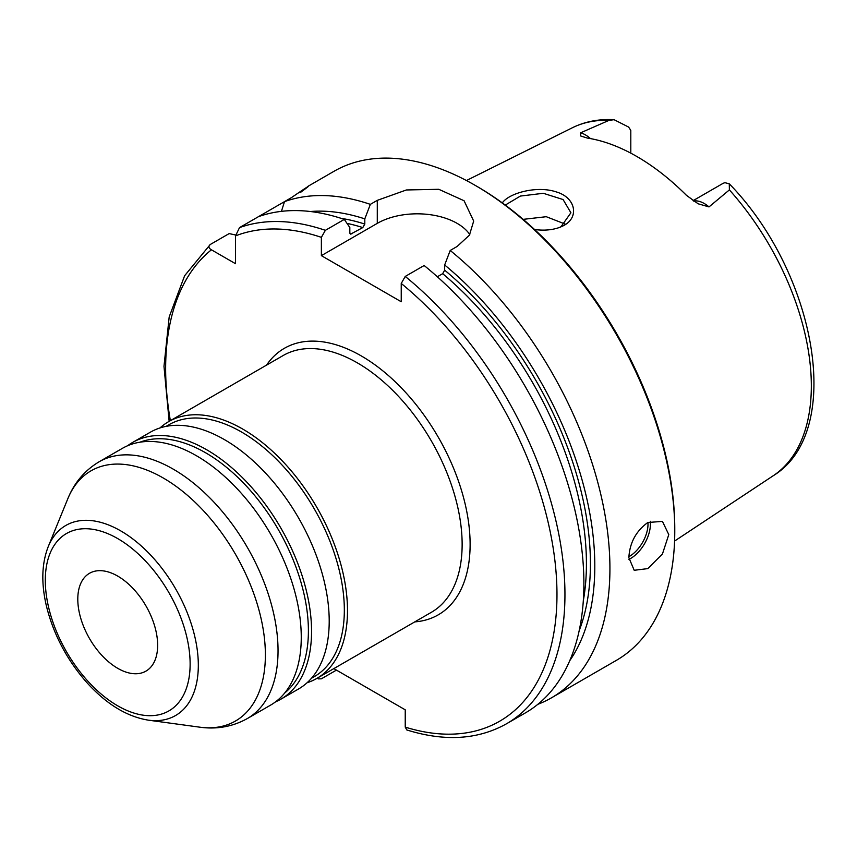<?xml version="1.0" encoding="UTF-8"?>
<svg xmlns="http://www.w3.org/2000/svg" width="857" height="857" viewBox="0 0 857 857"><rect width="100%" height="100%" fill="white"/><g stroke="black" fill="none" stroke-linecap="round" stroke-linejoin="round"><path stroke-width="1.29" d="M77.794 599.161A56.476 32.609 -120 0 0 102.444 655.991A56.476 32.609 -120 0 0 145.958 671.117A56.476 32.609 -120 0 0 145.958 605.91A56.476 32.609 -120 0 0 89.492 573.301A56.476 32.609 -120 0 0 77.794 599.161M247.341 718.552L270.555 705.15A148.24 85.582 -120 0 0 270.555 533.975A148.24 85.582 -120 0 0 122.315 448.393L99.101 461.794A148.24 85.582 -120 0 1 173.221 469.133A148.24 85.582 -120 0 1 270.062 599.761A148.24 85.582 -120 0 1 247.341 718.552C232.675 726.693 216.789 729.564 199.681 727.164A144.458 83.408 60 0 0 263.688 632.53A144.458 83.408 60 0 0 163.237 477.992A144.458 83.408 60 0 0 67.81 498.753C74.291 482.737 84.714 470.418 99.101 461.794M307.085 682.75A148.24 85.582 -120 0 0 316.779 678.455A148.24 85.582 -120 0 0 316.79 507.28A148.24 85.582 -120 0 0 168.55 421.698A148.24 85.582 -120 0 0 159.97 427.954M333.844 668.61L405.232 709.821L405.232 727.111L406.829 729.96C444.783 741.787 478.002 739.73 506.476 723.801L525.405 712.885A282.36 163.023 -120 0 0 575.433 512.368A282.36 163.023 -120 0 0 424.151 265.509L405.232 276.436L401.237 283.453L401.237 301.75L321.375 255.643L321.375 237.346L325.371 230.329L344.289 219.403A282.36 163.023 -120 0 0 258.439 216.682L239.521 227.608L235.525 235.889L235.525 263.71L211.433 249.805C208.583 248.144 208.197 246.377 210.244 244.513L229.162 233.586L235.568 235M311.487 678.251L314.219 676.676A145.411 83.954 -120 0 0 314.219 508.769A145.411 83.954 -120 0 0 168.808 424.804L166.076 426.379M275.526 701.862A148.24 85.582 -120 0 0 280.85 699.205L298.504 689.007A148.24 85.582 -120 0 0 298.504 517.832A148.24 85.582 -120 0 0 150.264 432.249L132.61 442.448A148.24 85.582 -120 0 0 127.639 445.726M280.85 699.205A148.24 85.582 -120 0 0 280.85 528.03A148.24 85.582 -120 0 0 132.61 442.448M284.738 692.97A145.411 83.954 -120 0 0 278.279 529.508A145.411 83.954 -120 0 0 139.959 442.191M590.473 138.588A27.563 15.908 -120 0 0 580.639 132.803L608.973 120.376L614.073 119.691L628.556 127.029A27.563 15.908 60 0 1 630.806 130.478L630.806 153.157M693.034 200.688L722.73 183.548A27.563 15.908 60 0 1 724.99 182.702L729.275 183.805L729.393 189.9L709.007 206.912A27.563 15.908 -120 0 0 693.559 201.041M580.639 132.803L580.585 135.942L587.227 138.052A203.323 117.388 -120 0 1 686.446 195.332L698.123 203.784L709.007 206.912M534.554 229.494C543.884 230.812 552.401 230.062 560.103 227.234L563.124 225.852C579.728 217.764 575.872 197.549 556.257 191.914C537.178 185.412 509.101 192.954 502.32 202.895M505.287 205.069L520.424 196.06L543.306 193.296L563.081 199.542L570.901 212.761L561.067 226.687L559.182 227.576M565.063 224.031L546.263 216.703L523.177 219.36M628.856 557.661C629.702 542.781 636.033 531.061 647.817 522.502L662.44 521.388L668.781 534.607L662.44 553.997L647.817 568.609L634.201 570.291L628.856 557.661M301.75 191.282L307.963 186.44M300.636 192.322C313.244 183.044 310.17 184.823 291.423 197.635L284.492 201.641L281.428 211.358M258.439 216.682L284.492 201.641A282.36 163.023 -120 0 1 370.342 204.362L377.284 200.356L406.379 189.965L438.795 189.301L464.076 200.752L473.685 221.074L469.4 235.182L457.145 246.462L450.204 250.469L444.665 264.984L444.665 270.169L442.673 273.683L437.327 276.768M169.15 421.344L163.987 366.314L169.183 316.961L184.619 275.75L210.244 244.513M537.821 704.315A282.36 163.023 -120 0 0 551.447 697.844A282.36 163.023 -120 0 0 601.475 497.328A282.36 163.023 -120 0 0 450.204 250.469M551.447 697.844L616.29 660.404A282.36 163.023 -120 0 0 674.77 531.147A282.36 163.023 -120 0 0 475.121 185.326A282.36 163.023 -120 0 0 333.93 171.336L307.534 186.58M344.289 219.403L349.827 227.523L349.827 232.708L350.62 234.132L362.8 227.576L364.803 224.063L364.803 218.878A268.798 155.192 -120 0 0 310.373 211.518M364.803 218.878L370.342 204.362M336.447 670.11L321.375 678.808L318.311 678.883L317.658 677.951M569.723 660.726A268.798 155.192 -120 0 0 444.665 264.984M469.797 234.539A56.476 32.609 0 0 0 377.284 223.366L321.375 255.643M674.77 531.147L674.77 528.844A279.543 161.395 -120 0 0 477.113 186.483L475.121 185.326M117.72 538.592A102.412 59.122 60 0 1 180.431 700.223A102.412 59.122 60 0 1 55.009 627.817A102.412 59.122 60 0 1 117.72 538.592M120.719 530.879A109.739 63.364 -120 0 0 48.228 546.659C41.693 563.477 41.082 583.263 46.417 606.017C53.37 634.073 66.642 659.365 86.246 681.904C105.925 703.865 126.643 716.623 148.411 720.169A109.739 63.364 -120 0 0 197.035 648.288A109.739 63.364 -120 0 0 120.719 530.879M414.777 621.882A153.885 88.849 -120 0 0 438.248 437.156A153.885 88.849 -120 0 0 266.538 365.125M168.55 421.698L283.196 355.505A148.24 85.582 60 0 1 431.435 441.087A148.24 85.582 60 0 1 431.435 612.262L316.779 678.455M211.433 249.805A276.715 159.766 -120 0 0 170.361 420.648M405.232 727.111A276.715 159.766 -120 0 0 556.964 592.176A276.715 159.766 -120 0 0 401.237 283.453M321.375 237.346A276.715 159.766 -120 0 0 235.525 235.889M729.275 183.805C816.089 272.772 845.356 431.81 773.196 475.764A201.031 116.059 -120 0 0 729.393 189.9M608.973 120.376A201.031 116.059 -120 0 0 572.294 127.789L466.433 180.538M563.124 225.852L561.067 226.687M628.867 556.729A26.546 15.319 120 0 0 629.252 556.504A26.546 15.319 120 0 0 647.967 522.416M628.909 559.407A28.238 16.304 120 0 0 630.452 558.582A28.238 16.304 120 0 0 650.27 521.281M364.803 224.063A262.596 151.614 -120 0 0 341.065 218.342M362.8 227.576A259.767 149.975 -120 0 0 346.999 223.377M351.82 233.918A259.767 149.975 -120 0 0 349.902 233.308M325.371 230.329A282.36 163.023 -120 0 0 239.521 227.608M506.476 723.801A282.36 163.023 -120 0 0 556.504 523.295A282.36 163.023 -120 0 0 405.232 276.436M583.296 600.864A259.767 149.975 -120 0 0 442.673 273.683M579.161 630.731A262.596 151.614 -120 0 0 444.665 270.169M377.284 223.366L377.284 200.356M148.411 720.169L199.681 727.164M48.228 546.659L67.81 498.753M773.196 475.764L674.588 541.056M317.39 678.112L318.311 678.883M614.073 119.691C598.893 118.855 584.967 121.555 572.294 127.789"/></g></svg>
